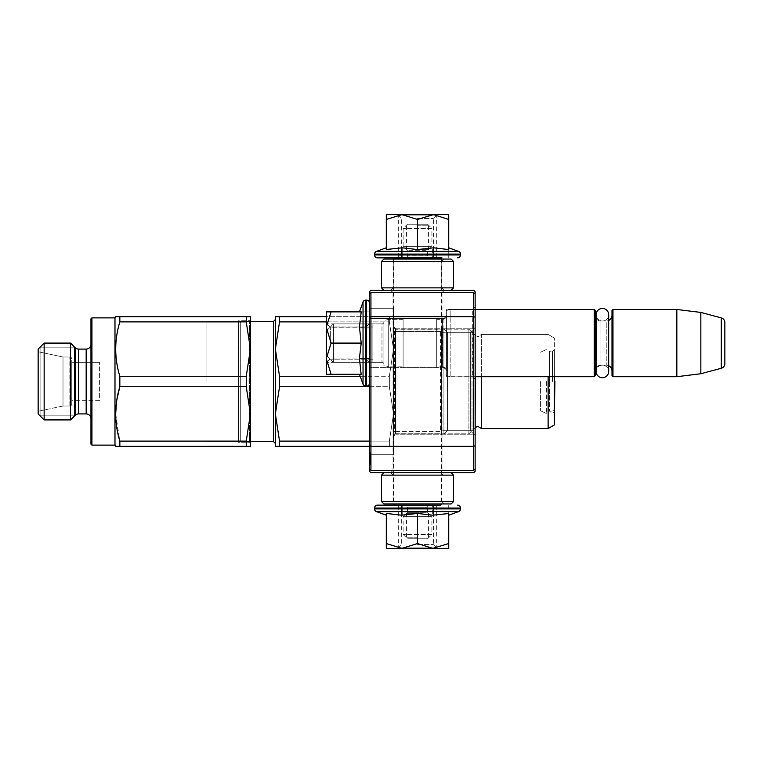 <?xml version="1.0" encoding="UTF-8"?>
<svg xmlns="http://www.w3.org/2000/svg" width="763" height="763" viewBox="0 0 763 763"><rect width="100%" height="100%" fill="white"/><g stroke="black" fill="none" stroke-linecap="round" stroke-linejoin="round"><path stroke-width="0.57" stroke-dasharray="3.81 2.86" d="M395.902 328.796L393.508 326.392L393.508 436.608L393.508 326.392L393.508 436.608L393.508 326.392L395.902 328.796L395.902 434.204L393.508 436.608L395.902 434.204L395.902 328.796L395.902 434.204L395.902 328.796L443.923 328.796L443.923 434.204L395.902 434.204L443.923 434.204L443.923 328.796L395.902 328.796M443.923 328.796L443.923 434.204L443.923 328.796L443.923 434.204L443.923 328.796L473.823 328.796L473.823 434.204L473.823 328.796L443.923 328.796L447.404 332.277L443.923 328.796M390.627 290.264L393.021 292.658L442.006 292.658L442.006 470.342L444.409 472.736L390.627 472.736L393.021 470.342L442.006 470.342L393.021 470.342L393.021 292.658L442.006 292.658L444.409 290.264L390.627 290.264L444.409 290.264M443.923 318.591L446.326 316.187L446.326 369.979L446.326 316.187L446.326 369.979L446.326 316.187L443.923 318.591L369.492 318.591L369.492 367.575L369.492 318.591L369.492 367.575L369.492 318.591L443.923 318.591L443.923 367.575L446.326 369.979L443.923 367.575L443.923 318.591M447.404 430.723L443.923 434.204L443.923 381.5L443.923 434.204L473.823 434.204L473.823 381.5L473.823 434.204L443.923 434.204L447.404 430.723L447.404 332.277L447.404 430.723L447.404 332.277L447.404 430.723L470.342 430.723L447.404 430.723M443.923 367.575L369.492 367.575L443.923 367.575M393.508 454.729L369.492 454.729L369.492 308.271L369.492 454.729L369.492 308.271L369.492 454.729L393.508 454.729L393.508 308.271L369.492 308.271L393.508 308.271L393.508 454.729M370.456 456.312L370.456 465.001L370.456 455.11L370.456 462.74L370.456 456.884L370.456 458.658L370.456 457.171L369.492 457.171L369.492 465.001L369.492 456.884L369.492 458.658L370.456 458.658L369.492 458.658L370.456 458.658L369.492 458.658L370.456 458.658L369.492 458.658L370.456 458.658L369.492 458.658L369.492 456.884L369.492 465.001L369.492 458.658L370.456 458.658L369.492 458.658L369.492 457.171L370.456 457.171M470.342 332.277L447.404 332.277L470.342 332.277L470.342 430.723L475.139 435.52L475.139 327.48L475.139 435.52L475.139 327.48L475.139 435.52L470.342 430.723L470.342 332.277L470.342 430.723L470.342 332.277L475.139 327.48L470.342 332.277M472.736 376.846L446.326 376.846L446.326 309.32L446.326 376.846L446.326 309.32L446.326 376.846L472.736 376.846L475.139 379.24L475.139 306.926L475.139 379.24L475.139 306.926L475.139 379.24L472.736 376.846L472.736 309.32L446.326 309.32L472.736 309.32L472.736 376.846M472.736 309.32L475.139 306.926L472.736 309.32M475.139 468.902L475.139 291.704L473.699 290.264L370.932 290.264L369.492 291.704L369.492 294.098L370.932 292.658L369.492 294.098L369.492 471.296L370.932 472.736L473.699 472.736L475.139 471.296L475.139 468.902L473.699 470.342L475.139 468.902L473.699 470.342L473.699 316.674L475.139 317.265M475.139 445.735L473.699 446.326L370.932 446.326L370.932 470.342L369.492 468.902L370.932 470.342L473.699 470.342M475.139 294.098L473.699 292.658L475.139 294.098L473.699 292.658L473.699 316.674L370.932 316.674L370.932 446.326L369.492 445.735M369.492 317.265L370.932 316.674L370.932 292.658L473.699 292.658M370.932 292.658L369.492 294.098M369.492 456.312L369.492 464.133L369.492 459.526L370.456 459.526L369.492 459.526L370.456 459.526L369.492 459.526L370.456 459.526L369.492 459.526L370.456 459.526L369.492 459.526L370.456 459.526L369.492 459.526L369.492 460.394L370.456 460.394M369.492 456.083L369.492 457.151L369.492 455.473L370.456 455.473L370.456 457.151L370.456 455.473L369.492 455.473L369.492 456.093L370.456 456.083M369.492 457.171L370.456 456.884L369.492 456.884L370.456 456.884L369.492 456.884L370.456 456.884L369.492 456.884L370.456 456.884L369.492 456.884L370.456 456.884L369.492 456.884L369.492 462.74L370.456 462.74L369.492 462.454L370.456 462.454L369.492 462.454L369.492 460.394M369.492 452.154L369.492 461.3L369.492 452.154L370.456 452.154L370.456 461.3L370.456 452.154M369.492 461.3L369.492 455.11L369.492 461.3L370.456 461.3L370.456 464.162L370.456 455.11L370.456 461.3L369.492 461.3L370.456 461.3M369.492 458.906L369.492 464.667L369.492 456.207L369.492 464.667L369.492 458.906L370.456 458.906L370.456 456.207L370.456 464.667L370.456 456.207L370.456 464.667L370.456 458.906L369.492 458.906M369.492 457.466L369.492 464.667L369.492 456.207L369.492 458.191L370.456 456.932L370.456 462.321L370.456 456.388L370.456 459.812L370.456 457.295L369.492 457.466L370.456 457.466M369.492 464.667L369.492 456.207L369.492 464.667L370.456 464.667L370.456 456.207L370.456 464.667L369.492 464.667L370.456 464.667M369.492 461.968L369.492 456.207L369.492 463.761L370.456 463.761L370.456 456.207L370.456 463.761L370.456 460.89L370.456 463.761L370.456 463.227L369.492 463.761L370.456 463.58L370.456 462.149L370.456 463.58L369.492 463.58L369.492 460.89L370.456 460.89L369.492 460.89L370.456 460.89L369.492 460.89L370.456 461.071L370.456 462.149L370.456 459.812L370.456 463.227L370.456 461.071L369.492 461.071L370.456 461.424L369.492 461.968L370.456 461.968M390.627 472.736L444.409 472.736M370.932 470.342L369.492 468.902M369.492 457.113L369.492 458.725L369.492 457.113L370.456 457.113M369.492 456.274L370.456 456.274M369.492 456.417L370.456 456.417L369.492 456.417M369.492 455.11L370.456 455.11L369.492 455.11M369.492 459.479L370.456 459.45M369.492 464.133L370.456 464.133M369.492 465.001L370.456 465.001L369.492 465.001M369.492 462.74L370.456 462.74L369.492 462.74M369.492 455.206L370.456 455.206M369.492 458.038L370.456 458.038L369.492 458.038M369.492 458.372L370.456 458.372M369.492 461.157L370.456 461.157M369.492 455.759L370.456 455.759L369.492 455.759M369.492 458.191L370.456 458.191L369.492 458.191M369.492 460.165L369.492 463.227L369.492 458.725L369.492 461.071L369.492 460.165L370.456 460.165M369.492 460.709L370.456 460.709M369.492 456.207L370.456 456.207M369.492 456.388L370.456 456.388L369.492 456.388M369.492 456.932L370.456 456.932L369.492 456.932M369.492 457.647L370.456 457.295L370.456 458.725L370.456 457.647L369.492 457.647L370.456 457.647M369.492 460.347L370.456 460.347M369.492 460.528L370.456 460.528L369.492 460.528M369.492 461.243L370.456 461.243M369.492 461.787L370.456 461.787M369.492 463.227L369.492 462.149L370.456 462.683L369.492 462.683L370.456 462.683L369.492 462.683L370.456 463.227L369.492 463.761L370.456 463.227M369.492 463.942L370.456 463.942M369.492 464.486L370.456 464.486M369.492 458.725L370.456 458.725L370.456 459.812L370.456 458.725L369.492 458.725L370.456 458.725M369.492 459.631L370.456 459.631L369.492 459.631M369.492 462.149L370.456 462.149L369.492 462.149M369.492 463.408L370.456 463.408M369.492 462.321L370.456 462.321L369.492 462.321M369.492 459.812L370.456 459.812L369.492 459.812M369.492 458.553L370.456 458.553M369.492 457.295L370.456 457.295M369.492 459.269L370.456 459.269L369.492 459.269M369.492 459.984L370.456 459.984M369.492 458.01L370.456 458.01L369.492 458.01M369.492 456.884L370.456 456.884L369.492 456.884M369.492 457.829L370.456 457.829M369.492 463.046L370.456 463.046M369.492 462.502L370.456 462.502M369.492 461.071L370.456 461.071L369.492 461.071M369.492 461.605L370.456 461.605L369.492 461.605M369.492 462.683L370.456 462.683M326.278 355.091L326.278 331.075L326.278 355.091L326.278 331.075L333.479 323.874L381.977 323.874L381.977 362.291L381.977 323.874A1.917 1.917 -138.9 0 0 383.903 321.957L383.903 364.209L383.903 321.957A1.917 1.917 -138.9 0 1 381.977 323.874L333.479 323.874L326.278 331.075L326.278 355.091L333.479 362.291L333.479 323.874L333.479 362.291L381.977 362.291A1.917 1.917 -41.1 0 1 383.903 364.209L383.903 321.957L383.903 364.209A1.917 1.917 -41.1 0 0 381.977 362.291L333.479 362.291L326.278 355.091M383.903 365.563L383.903 320.603L388.701 319.315L403.112 319.315L403.112 366.85L403.112 319.315L403.112 366.85L403.112 319.315L388.701 319.315L388.701 366.85L388.701 319.315L388.701 366.85L403.112 366.85L388.701 366.85L388.701 319.315L383.903 320.603L383.903 365.563L388.701 366.85L383.903 365.563L383.903 320.603L383.903 365.563M403.112 367.814L403.112 318.352L436.722 318.352L436.722 367.814L436.722 318.352L436.722 367.814L436.722 318.352L403.112 318.352L403.112 367.814L436.722 367.814L403.112 367.814L403.112 318.352L403.112 367.814M436.722 366.85L436.722 319.315L442.607 319.315L442.607 366.85L436.722 366.85L436.722 319.315L442.607 319.315L442.607 366.85L436.722 366.85L436.722 319.315L436.722 366.85M446.441 370.894A3.844 3.844 -37.4 0 0 442.607 366.85L442.607 319.315A3.844 3.844 -142.6 0 0 446.45 315.472A3.844 3.844 -142.6 0 1 442.607 319.315L442.607 366.85A3.844 3.844 -37.4 0 1 446.45 370.694L446.45 315.472A3.844 3.844 -142.6 0 0 446.441 315.272L446.326 373.097L446.441 315.272A3.844 3.844 -142.6 0 1 446.45 315.472L446.45 370.694A3.844 3.844 -37.4 0 1 446.441 370.894L446.441 315.272L446.441 370.894M475.139 376.703L450.17 376.703L450.17 309.473L450.17 376.703L450.17 309.473L446.326 310.493L446.326 375.673L450.17 376.703L446.326 375.673L446.326 310.493L446.326 375.673L446.326 310.493L450.17 309.473L475.139 309.473M594.234 376.703L594.234 309.473L594.234 376.703L594.234 309.473L450.17 309.473L450.17 376.703L594.234 376.703L595.197 375.739L595.197 310.427L594.234 309.473M595.197 315.233L595.197 370.932L595.197 315.233M612.002 315.233L612.002 370.932L612.002 315.233A5.761 5.761 -137.8 0 1 606.242 320.994L600.958 320.994L600.958 365.172L600.958 320.994A5.761 5.761 147.9 0 1 596.103 318.343A5.761 5.761 147.9 0 0 600.958 320.994L606.242 320.994L606.242 365.172L606.242 320.994A5.761 5.761 -137.8 0 0 608.683 320.45M595.197 370.932A5.761 5.761 32.2 0 1 600.958 365.172L606.242 365.172A5.761 5.761 -42.2 0 1 608.683 365.715A5.761 5.761 -42.2 0 0 606.242 365.172L600.958 365.172A5.761 5.761 32.2 0 0 596.103 367.823M612.966 309.473L612.966 376.703L612.966 309.473L612.966 376.703L612.002 375.739L612.002 310.427L612.002 375.739L612.002 310.427L612.966 309.473L676.829 309.473L700.844 312.42L721.293 317.894L721.293 368.271L721.293 317.894L721.293 368.271L700.844 373.746L700.844 312.42M612.966 376.703L676.829 376.703L676.829 309.473M372.859 343.083C372.859 322.329 372.859 322.329 372.859 343.083C372.859 322.329 372.859 322.329 372.859 343.083C372.859 363.837 372.859 363.837 372.859 343.083C372.859 363.837 372.859 363.837 372.859 343.083C372.859 318.305 372.859 318.305 372.859 343.083C372.859 367.861 372.859 367.861 372.859 343.083C372.859 322.329 372.859 322.329 372.859 343.083C372.859 322.329 372.859 322.329 372.859 343.083C372.859 363.837 372.859 363.837 372.859 343.083C372.859 363.837 372.859 363.837 372.859 343.083C372.859 318.305 372.859 318.305 372.859 343.083C372.859 367.861 372.859 367.861 372.859 343.083M330.36 343.083L330.36 326.993L330.36 343.083M333.479 362.291L333.479 323.874L333.479 362.291M595.197 375.739L595.197 310.427L595.197 375.739M676.829 376.703L700.844 373.746M326.278 343.083L326.278 358.686L331.104 343.083L326.278 327.804L326.278 343.083L326.278 323.398L326.278 362.768L326.278 343.083L326.278 358.686L331.104 343.083L326.278 327.804L326.278 311.876L326.278 343.083M331.104 374.299L326.278 358.686L331.104 374.299L326.278 358.686L326.278 374.299L361.204 374.299L326.278 374.299L326.278 358.686L326.278 374.299L361.204 374.299L359.449 374.299L361.204 374.299L359.449 374.299L361.204 374.299L359.449 359.011L369.492 359.011L369.492 358.362L369.492 359.011L359.449 359.011L361.204 374.299L359.449 359.011L369.492 359.011L369.492 358.362L369.492 359.011L359.449 359.011L361.204 343.083L359.449 327.937L369.492 327.937L369.492 327.012L369.492 327.937L359.449 327.937L361.204 343.083L359.449 327.937L369.492 327.937L369.492 327.012L369.492 327.937L359.449 327.937L361.204 311.876L359.449 311.867L369.492 311.867L359.449 311.876L361.204 311.876L359.449 327.012L361.204 311.876L359.449 311.867L369.492 311.867L326.278 311.876L326.278 327.146L331.104 311.876L326.278 311.876M369.492 383.179L369.492 302.987L369.492 383.179A2.88 2.88 -49.8 0 1 366.612 386.059L366.612 300.107A2.88 2.88 -130.2 0 1 369.492 302.987M369.492 343.083L369.492 323.398L369.492 343.083M365.649 343.083L365.649 327.232L365.649 343.083M330.121 343.083L330.121 327.232L330.121 343.083M366.612 386.059L365.754 386.059L365.754 300.107L365.754 386.059A2.88 2.88 39.2 0 1 363.045 384.171L363.045 302.005M361.204 343.083L359.449 358.362L369.492 358.362L359.449 358.362L359.449 359.011L361.204 343.083L331.104 343.083L326.278 358.686L326.278 327.804L331.104 343.083L361.204 343.083L331.104 343.083M369.492 327.012L359.449 327.012L369.492 327.012L359.449 327.012L359.449 327.937L359.449 327.012L369.492 327.012M326.755 343.083C326.755 318.305 326.755 318.305 326.755 343.083C326.755 318.305 326.755 318.305 326.755 343.083C326.755 367.861 326.755 367.861 326.755 343.083C326.755 367.861 326.755 367.861 326.755 343.083C326.755 318.305 326.755 318.305 326.755 343.083C326.755 318.305 326.755 318.305 326.755 343.083C326.755 367.861 326.755 367.861 326.755 343.083C326.755 367.861 326.755 367.861 326.755 343.083M369.015 343.083C369.015 318.305 369.015 318.305 369.015 343.083C369.015 318.305 369.015 318.305 369.015 343.083C369.015 367.861 369.015 367.861 369.015 343.083C369.015 367.861 369.015 367.861 369.015 343.083C369.015 318.305 369.015 318.305 369.015 343.083C369.015 318.305 369.015 318.305 369.015 343.083C369.015 367.861 369.015 367.861 369.015 343.083C369.015 367.861 369.015 367.861 369.015 343.083M365.754 386.059L365.754 300.107L366.612 300.107M359.449 374.299L363.045 384.171M326.278 327.146L331.104 311.876L326.278 327.804M369.492 358.362L359.449 358.362L369.492 358.362M361.204 311.876L331.104 311.876L361.204 311.876M407.432 224.227L427.604 224.227L407.432 224.227L403.112 228.547L403.112 246.315L407.432 250.645L407.432 255.929L427.604 255.929L407.432 255.929A1.917 1.917 44.3 0 1 405.506 257.846L429.521 257.846L405.506 257.846M427.604 224.227L431.925 228.547L403.112 228.547L431.925 228.547L431.925 246.315L403.102 246.315L431.925 246.315L427.604 250.645L407.432 250.645L427.604 250.645L427.604 255.929A1.917 1.917 -44.3 0 0 429.521 257.846M440.489 257.846L394.538 257.846L440.489 257.846M441.453 258.81L393.574 258.81M441.453 259.048L441.453 329.874L393.574 329.874L394.461 331.419L394.461 431.581L393.574 433.126L393.574 503.952M393.574 259.048L393.574 329.874L441.453 329.874L440.566 331.419L394.461 331.419L440.566 331.419L440.566 431.581L394.461 431.581L440.566 431.581L441.453 433.126L393.574 433.126L441.453 433.126L441.453 503.952M441.453 504.19L393.574 504.19M440.489 505.154L394.538 505.154M429.521 505.154L405.506 505.154L429.521 505.154A1.917 1.917 -121 0 0 427.604 507.071L427.604 512.355L407.432 512.355L403.112 516.675L403.112 534.443L407.432 538.773L427.604 538.773L407.432 538.773M427.604 538.773L431.925 534.443L403.112 534.443L431.925 534.443L431.925 516.675L403.112 516.675L431.925 516.675L427.604 512.355L407.432 512.355L407.432 507.071L427.604 507.071L407.432 507.071A1.917 1.917 121 0 0 405.506 505.154M417.514 537.81L406.469 537.81L417.514 537.81M417.514 513.318L406.469 513.318L417.514 513.318M417.514 225.19L428.558 225.19L417.514 225.19M417.514 249.682L428.558 249.682L417.514 249.682M448.73 505.154L448.73 515.197M417.514 505.154L437.209 505.154L417.514 505.154M417.514 508.997L433.365 508.997L417.514 508.997M417.514 544.534L433.365 544.534L417.514 544.534M458.601 511.611L376.436 511.611M417.514 548.378L437.209 548.378L417.514 548.378M386.297 513.442L386.297 515.197L386.297 513.442L401.586 515.197L417.514 513.442L433.584 515.197L448.73 513.442L448.73 543.542L433.451 548.378L417.514 543.542L401.91 548.378L386.297 548.378L386.297 513.442M386.297 543.542L401.91 548.378L432.793 548.378M448.73 543.542L448.73 548.378L433.451 548.378M401.586 505.154L402.244 505.154L402.244 515.197L402.244 505.154L401.586 505.154L401.586 515.197L401.586 505.154M432.659 505.154L433.584 505.154L433.584 515.197L433.584 505.154L432.659 505.154L432.659 515.197L432.659 505.154M417.514 513.442L417.514 543.542M417.514 547.891C442.292 547.891 442.292 547.891 417.514 547.891C442.292 547.891 442.292 547.891 417.514 547.891C392.735 547.891 392.735 547.891 417.514 547.891C392.735 547.891 392.735 547.891 417.514 547.891M417.514 505.631C442.292 505.631 442.292 505.631 417.514 505.631C442.292 505.631 442.292 505.631 417.514 505.631C392.735 505.631 392.735 505.631 417.514 505.631C392.735 505.631 392.735 505.631 417.514 505.631M417.514 214.622L401.91 214.622L417.514 219.458L432.793 214.622L417.514 214.622L437.209 214.622L417.514 214.622M448.73 257.846L448.73 247.803L448.73 257.846L448.73 247.803L448.73 249.558L433.584 247.803L417.514 249.558L401.586 247.803L386.297 249.558L386.297 219.458L401.91 214.622L386.297 214.622L386.297 219.458M393.088 257.846L441.949 257.846M417.514 257.846L437.209 257.846L417.514 257.846M417.514 254.003L433.365 254.003L417.514 254.003M417.514 218.466L433.365 218.466L417.514 218.466M376.436 251.389L458.601 251.389M448.73 247.803L448.73 214.622L432.793 214.622M401.586 257.846L402.244 257.846L402.244 247.803L402.244 257.846L401.586 257.846L401.586 247.803L401.586 257.846M417.514 249.558L417.514 219.458M432.659 257.846L433.584 257.846L433.584 247.803L433.584 257.846L432.659 257.846L432.659 247.803L432.659 257.846M433.451 214.622L448.73 219.458M417.514 215.109C442.292 215.109 442.292 215.109 417.514 215.109C442.292 215.109 442.292 215.109 417.514 215.109C392.735 215.109 392.735 215.109 417.514 215.109C392.735 215.109 392.735 215.109 417.514 215.109M417.514 257.369C442.292 257.369 442.292 257.369 417.514 257.369C442.292 257.369 442.292 257.369 417.514 257.369C392.735 257.369 392.735 257.369 417.514 257.369C392.735 257.369 392.735 257.369 417.514 257.369M451.133 290.264L390.866 290.264L451.133 290.264M444.171 259.048L390.866 259.048L444.171 259.048L441.767 261.451L393.269 261.451L441.767 261.451L441.767 287.861L417.514 287.861L441.767 287.861L444.171 290.264M383.903 259.048L451.133 259.048M381.5 261.451L453.527 261.451M381.5 287.861L453.527 287.861M417.514 290.264L383.903 290.264L417.514 290.264M451.133 472.736L390.866 472.736L451.133 472.736M453.527 475.139L393.269 475.139L441.767 475.139L444.171 472.736M444.171 503.952L390.866 503.952L444.171 503.952L441.767 501.549L393.269 501.549L441.767 501.549L441.767 475.139L381.5 475.139M451.133 503.952L383.903 503.952M453.527 501.549L381.5 501.549M417.514 472.736L383.903 472.736L417.514 472.736M608.683 314.728A6.295 6.295 0 0 1 602.398 321.013A6.295 6.295 0 0 1 596.103 314.728L596.103 371.438A6.295 6.295 0 0 0 602.398 377.733A6.295 6.295 0 0 0 608.683 371.438A6.295 6.295 0 0 0 602.398 365.153A6.295 6.295 0 0 0 596.103 371.438L596.103 314.728A6.295 6.295 0 0 0 602.398 321.013A6.295 6.295 0 0 0 608.683 314.728L608.683 371.438A6.295 6.295 0 0 0 602.398 365.153A6.295 6.295 0 0 0 596.103 371.438L596.103 314.728M554.377 376.703L554.377 424.953L554.377 338.047L554.377 424.953L548.13 428.558L548.13 381.5L548.13 428.558L481.386 428.558L481.386 334.442C481.558 335.1 480.404 335.825 477.934 336.597L475.311 335.567L475.311 427.433L475.311 335.567L475.311 427.433L468.902 433.842L468.902 329.158L468.902 433.842L395.425 433.842L395.425 329.158L395.425 433.842L395.425 329.158L395.425 433.842L393.508 435.768L395.425 433.842L468.902 433.842L475.139 427.604M275.376 381.5L275.376 349.082L279.535 376.273L279.535 386.727L389.349 386.727L389.349 376.273L389.349 386.727L393.508 413.918L393.508 349.082L393.508 413.918L389.349 386.727L389.349 376.273L393.508 349.082L389.349 376.273L389.349 386.727L393.508 413.918L393.508 446.326L393.508 413.918L389.349 441.109L393.508 413.918L393.508 381.5L393.508 435.53L393.508 316.674L389.349 316.674L393.508 316.674L393.508 349.082L389.349 321.891L389.349 316.674L389.349 321.891L393.508 349.082L393.508 413.918L389.349 386.727L279.535 386.727L279.535 376.273L389.349 376.273L393.508 349.082L389.349 376.273L279.535 376.273L275.376 349.082L275.376 316.674L393.508 316.674L389.349 316.674L389.349 321.891L389.349 316.674L275.376 316.674L275.376 349.082L279.535 321.891L389.349 321.891L393.508 349.082L393.508 316.674L393.508 349.082L389.349 321.891L279.535 321.891L279.535 316.674L279.535 321.891L275.376 349.082L275.376 413.918L279.535 386.727L275.376 413.918L275.376 446.326L275.376 381.5M279.535 441.109L275.376 413.918L279.535 386.727L279.535 376.273L275.376 349.082L275.376 446.326L279.535 446.326L279.535 441.109L389.349 441.109L389.349 446.326L389.349 441.109L393.508 413.918L393.508 446.326L389.349 446.326L393.508 446.326L393.508 413.918L389.349 441.109L389.349 446.326L389.349 441.109L279.535 441.109L275.376 413.918L279.535 441.109L279.535 446.326L393.508 446.326L279.535 446.326L279.535 441.109L369.492 441.109M549.57 381.5L549.57 351.009L549.57 381.5M552.45 381.5L552.45 351.009L552.45 381.5M548.13 376.703L548.13 428.558M206.945 381.5L206.945 321.471L206.945 381.5M240.316 437.924L240.316 325.076L240.316 437.924M240.316 441.529L240.316 321.471L240.316 441.529M441.529 332.277L472.02 332.277L472.02 430.723L441.529 430.723L441.529 332.277L441.529 430.723L441.529 332.277L472.02 332.277L472.02 430.723L472.02 381.5L472.02 430.723L441.529 430.723L441.529 332.277M441.529 329.158L441.529 433.842L441.529 329.158M90.969 381.5L90.969 318.829L90.969 381.5M91.932 381.5L91.932 317.875L91.932 381.5M250.407 443.208L249.444 442.244L249.444 320.756L238.399 320.756L238.399 442.244L238.399 320.756L249.444 320.756L249.444 442.244L238.399 442.244L238.399 320.756L238.399 442.244L249.444 442.244L249.444 320.756L249.444 442.244L250.407 443.208L250.407 319.792L250.407 443.208L250.407 319.792L249.444 320.756L250.407 319.792L250.407 443.208M90.969 344.285L90.969 418.715A4.797 4.797 -39.3 0 0 86.171 413.918L86.171 349.082L86.171 413.918L78.56 413.918A4.797 4.797 0 0 0 75.165 415.32L75.165 347.68L75.165 415.32L70.568 419.917L44.149 419.917L44.149 343.083L44.149 419.917L38.15 413.918L38.15 349.082M99.4 400.709L71.76 400.709L71.76 362.291L99.4 362.291L71.76 362.291L71.76 400.709L71.76 362.291L71.76 400.709L99.4 400.709L99.4 362.291L99.4 400.709M71.76 404.066L71.76 358.934L71.76 404.066A1.917 1.917 -45.9 0 1 69.843 405.992L63.005 405.992L63.005 357.008L38.15 351.724L38.15 411.276L38.15 351.724L38.15 411.276L38.15 351.724L63.005 357.008L69.843 357.008A1.917 1.917 -134.1 0 1 71.76 358.934A1.917 1.917 -134.1 0 0 69.843 357.008L63.005 357.008L63.005 405.992L38.15 411.276L63.005 405.992L63.005 357.008L63.005 405.992L69.843 405.992A1.917 1.917 -45.9 0 0 71.76 404.066M70.568 419.917L70.568 343.083M90.969 362.291L90.969 400.709L90.969 362.291M115.68 446.326L246.249 446.326L246.249 441.109L250.407 413.918L246.249 386.727L250.407 413.918L246.249 441.109L246.249 446.326L250.407 446.326L115.68 446.326L114.984 445.125L91.932 445.125L91.932 317.875M114.984 445.125L114.984 317.875M246.249 446.326L119.839 446.326L119.839 441.109C114.345 422.979 114.345 404.848 119.839 386.727L246.249 386.727L246.249 376.273L250.407 349.082L250.407 413.918L250.407 349.082L246.249 376.273L246.249 386.727L250.407 413.918L250.407 446.326L250.407 413.918L246.249 441.109L246.249 446.326L250.407 446.326L250.407 349.082L246.249 321.891L246.249 316.674L250.407 316.674L115.68 316.674L119.839 316.674L119.839 321.891C114.345 340.021 114.345 358.152 119.839 376.273C114.345 358.152 114.345 340.021 119.839 321.891L119.839 316.674L246.249 316.674L119.839 316.674L119.839 321.891C114.345 340.021 114.345 358.152 119.839 376.273L246.249 376.273L250.407 349.082L246.249 321.891L119.839 321.891L246.249 321.891L250.407 349.082L250.407 316.674L246.249 316.674L246.249 321.891L119.839 321.891M246.249 376.273L246.249 386.727L119.839 386.727L119.839 376.273L246.249 376.273L119.839 376.273L119.839 386.727C114.345 404.848 114.345 422.979 119.839 441.109L246.249 441.109L119.839 441.109L119.839 446.326L119.839 441.109L246.249 441.109M40.096 415.854L74.621 415.854L74.621 347.146L40.096 347.146L40.096 415.854L40.096 347.146L40.096 415.854L74.621 415.854L74.621 347.146L40.096 347.146L40.096 415.854M554.415 376.703L554.415 353.002A9.604 9.604 0 0 0 549.627 351.724L549.627 411.276L549.627 351.724A9.604 9.604 0 0 1 554.415 353.002L554.415 409.998A9.604 9.604 0 0 1 549.627 411.276A9.604 9.604 0 0 0 554.377 410.017M540.576 381.5L540.576 410.79L540.576 381.5M546.451 381.5L546.451 413.536L546.451 381.5M481.386 376.703L481.386 334.442L477.934 336.597L475.311 335.567L468.902 329.158L468.902 381.5L468.902 329.158L395.425 329.158L393.508 327.232L395.425 329.158L468.902 329.158L475.311 335.567L475.311 376.703M369.492 386.727L279.535 386.727M360.174 376.273L279.535 376.273M275.376 446.326L369.492 446.326M279.535 316.674L275.376 316.674L275.376 349.082L279.535 321.891L279.535 316.674L389.349 316.674L326.278 316.674M279.535 321.891L326.278 321.891M393.508 381.5L393.508 435.53L393.508 381.5M275.376 364.046L275.376 360.317M44.149 419.917L44.149 343.083M90.969 318.829L90.969 444.171M246.249 386.727L119.839 386.727L119.839 376.273M116.815 399.936L116.605 401.309M115.68 413.832L119.839 441.109M246.249 321.891L246.249 316.674M119.839 446.326L116.768 446.326M74.621 347.146L74.621 415.854M369.492 456.465L370.456 456.465M369.492 455.597L370.456 455.597M369.492 456.541L370.456 456.541M369.492 455.969L370.456 455.969L369.492 455.969M369.492 460.585L370.456 460.585M369.492 460.68L370.456 460.68M369.492 455.807L370.456 455.807M460.499 508.034L374.538 508.034M460.499 508.902L374.538 508.902M374.538 254.966L460.499 254.966M374.538 254.098L460.499 254.098M250.407 441.529L206.945 441.529L273.45 441.529L273.45 321.471M69.843 405.992L69.843 357.008L69.843 405.992M78.56 413.918L78.56 349.082M75.165 415.32L75.165 347.68M86.171 413.918L86.171 349.082M369.492 457.504L370.456 457.504M372.859 359.173L330.36 359.173L372.859 359.173M372.859 326.993L330.36 326.993L372.859 326.993M365.649 327.232L369.492 323.398L365.649 327.232L330.121 327.232L326.278 323.398L330.121 327.232L365.649 327.232M365.649 358.934L369.492 362.768L365.649 358.934L330.121 358.934L326.278 362.768L330.121 358.934L365.649 358.934M369.015 323.874L326.755 323.874L369.015 323.874M369.015 362.291L326.755 362.291L369.015 362.291M406.469 513.318L406.469 537.81M428.558 513.318L428.558 537.81M428.558 249.682L428.558 225.19M406.469 249.682L406.469 225.19M437.209 548.378L433.365 544.534L433.365 508.997L437.209 505.154M397.828 548.378L401.672 544.534L401.672 508.997L397.828 505.154M436.722 505.631L436.722 547.891M398.305 505.631L398.305 547.891M437.209 214.622L433.365 218.466L433.365 254.003L437.209 257.846M397.828 214.622L401.672 218.466L401.672 254.003L397.828 257.846M436.722 257.369L436.722 215.109M398.305 257.369L398.305 215.109M390.866 290.264L393.269 287.861L393.269 261.451L390.866 259.048M390.866 472.736L393.269 475.139L393.269 501.549L390.866 503.952M481.386 428.558L477.934 426.403L475.311 427.433M552.45 351.009L549.57 351.009L554.377 350.494L552.45 351.009M552.45 411.991L549.57 411.991L554.377 412.506L552.45 411.991M554.377 338.047L548.13 334.442L481.386 334.442L548.13 334.442L554.377 338.047M250.407 321.471L206.945 321.471L250.407 321.471M540.576 410.79L546.451 413.536L540.576 410.79M540.576 352.21L546.451 349.464L540.576 352.21"/><path stroke-width="1.14" d="M475.139 378.572L475.139 379.24M475.139 291.704L475.139 471.296L473.699 472.736L370.932 472.736L369.492 471.296L369.492 291.704L370.932 290.264L473.699 290.264L475.139 291.704M475.139 307.594L475.139 306.926L475.139 307.594M475.139 317.265L473.699 316.674L473.699 292.658L475.139 294.098M475.139 468.902L473.699 470.342L370.932 470.342L370.932 316.674L473.699 316.674L473.699 446.326L475.139 445.735M369.492 445.735L370.932 446.326L473.699 446.326L473.699 470.342M473.699 292.658L370.932 292.658L369.492 294.098M369.492 317.265L370.932 316.674L370.932 292.658M370.932 470.342L369.492 468.902M475.139 376.703L594.234 376.703L594.234 309.473L475.139 309.473M594.234 376.703L595.197 375.739L595.197 310.427L594.234 309.473M596.103 318.343A5.761 5.761 147.9 0 1 595.197 315.233A5.761 5.761 147.9 0 0 596.103 318.343M596.103 367.823A5.761 5.761 32.2 0 0 595.197 370.932M612.002 315.233A5.761 5.761 -137.8 0 1 608.683 320.45M612.002 370.932A5.761 5.761 -42.2 0 0 608.683 365.715A5.761 5.761 -42.2 0 1 612.002 370.932M612.966 309.473L612.966 376.703L612.002 375.739L612.002 310.427L612.966 309.473L676.829 309.473L700.844 312.42L721.293 317.894L721.293 368.271L700.844 373.746L700.844 312.42M612.966 376.703L676.829 376.703L676.829 309.473M676.829 376.703L700.844 373.746M724.85 322.539A4.797 4.797 -124.1 0 0 721.293 317.894A4.797 4.797 -124.1 0 1 724.85 322.539L724.85 363.627A4.797 4.797 -55.9 0 1 721.293 368.271A4.797 4.797 -55.9 0 0 724.85 363.627L724.85 322.539M369.492 302.987A2.88 2.88 -130.2 0 0 366.612 300.107L365.754 300.107A2.88 2.88 140.8 0 0 363.045 302.005L359.449 311.867L363.045 302.005L363.045 384.171A2.88 2.88 39.2 0 0 365.754 386.059L366.612 386.059A2.88 2.88 -49.8 0 0 369.492 383.179M359.449 374.299L363.045 384.171M361.052 373.574L359.449 358.362L361.204 343.083L359.449 327.012L361.204 311.876L331.104 311.876L326.278 327.146L331.104 343.083L326.278 358.686L326.278 374.299L361.204 374.299M331.104 374.299L326.278 358.686L326.278 327.804M326.278 311.876L331.104 311.876L326.278 311.876L326.278 327.146M361.204 343.083L331.104 343.083M365.754 386.059L365.754 300.107A2.88 2.88 140.8 0 0 363.045 302.005M440.489 257.846L441.453 258.81L393.574 258.81L394.538 257.846M393.574 503.952L441.453 503.952M441.453 504.19L440.489 505.154L377.418 505.154L394.538 505.154L393.574 504.19M417.514 548.378L401.91 548.378L417.514 543.542L432.793 548.378L417.514 548.378M377.418 505.154A2.88 2.88 139.8 0 0 374.538 508.034L460.499 508.034A2.88 2.88 -139.8 0 0 457.609 505.154M386.297 515.197L376.436 511.611A2.88 2.88 50.8 0 1 374.538 508.902L374.538 508.034M374.538 508.902L460.499 508.902L460.499 508.034M376.436 511.611L458.601 511.611A2.88 2.88 -50.8 0 0 460.499 508.902M447.9 513.613L432.659 515.197L417.514 513.442L401.586 515.197L386.297 513.442L386.297 543.542L401.91 548.378L386.297 548.378L386.297 543.542M448.73 515.197L458.601 511.611M433.451 548.378L448.73 548.378L448.73 543.542L432.793 548.378M417.514 513.442L417.514 543.542M448.73 513.442L448.73 543.542M448.73 247.803L458.601 251.389L376.436 251.389A2.88 2.88 129.2 0 0 374.538 254.098L374.538 254.966A2.88 2.88 40.2 0 0 377.418 257.846L393.088 257.846M441.949 257.846L377.418 257.846M457.609 257.846A2.88 2.88 -40.2 0 0 460.499 254.966L374.538 254.966M458.601 251.389A2.88 2.88 -129.2 0 1 460.499 254.098L460.499 254.966M386.297 247.803L376.436 251.389M387.032 249.406L402.244 247.803L417.514 249.558L433.584 247.803L448.73 249.558L448.73 219.458L433.451 214.622L417.514 219.458L401.91 214.622L386.297 214.622L386.297 249.558M386.297 219.458L401.91 214.622L432.793 214.622M448.73 219.458L448.73 214.622L433.451 214.622M417.514 249.558L417.514 219.458M451.133 290.264L453.527 287.861L381.5 287.861L381.5 261.451L453.527 261.451L451.133 259.048L383.903 259.048L381.5 261.451M451.133 472.736L453.527 475.139L453.527 501.549L451.133 503.952L383.903 503.952L381.5 501.549L453.527 501.549M383.903 472.736L381.5 475.139L453.527 475.139M596.103 314.728A6.295 6.295 0 0 1 602.398 308.433A6.295 6.295 0 0 1 608.683 314.728L608.683 371.438A6.295 6.295 0 0 1 602.398 377.733A6.295 6.295 0 0 1 596.103 371.438L596.103 314.728A6.295 6.295 0 0 1 602.398 308.433A6.295 6.295 0 0 1 608.683 314.728M275.376 364.046L275.376 413.918L275.376 381.5L275.376 413.918L279.535 441.109L279.535 446.326L275.376 446.326L369.492 446.326M90.969 318.829L91.932 317.875L114.984 317.875L91.932 317.875L91.932 445.125L90.969 444.171L90.969 318.829L91.932 317.875M44.149 343.083L38.15 349.082L44.149 343.083L70.568 343.083L44.149 343.083L44.149 419.917L38.15 413.918L38.15 349.082M70.568 343.083L75.165 347.68A4.797 4.797 0 0 0 78.56 349.082L86.171 349.082A4.797 4.797 -140.7 0 0 90.969 344.285L90.969 362.291L90.969 344.285A4.797 4.797 -140.7 0 1 86.171 349.082L78.56 349.082A4.797 4.797 0 0 1 75.165 347.68L70.568 343.083L70.568 419.917L44.149 419.917M90.969 344.285L90.969 418.715A4.797 4.797 -39.3 0 0 86.171 413.918L78.56 413.918A4.797 4.797 0 0 0 75.165 415.32L70.568 419.917M246.249 321.891L246.249 316.674L250.407 316.674L250.407 446.326L246.249 446.326L246.249 441.109L250.407 413.918L246.249 386.727L246.249 376.273L250.407 349.082L246.249 321.891L119.839 321.891L119.839 316.674L115.68 316.674L114.984 317.875L114.984 445.125L91.932 445.125L90.969 444.171M554.415 376.703L554.415 409.998L554.911 381.5L554.415 409.998A9.604 9.604 0 0 1 554.377 410.017M548.13 376.703L548.13 428.558L481.386 428.558L481.386 376.703M326.278 316.674L275.376 316.674L275.376 349.082L279.535 376.273L279.535 386.727L369.492 386.727M279.535 376.273L360.174 376.273M279.535 441.109L369.492 441.109M554.377 376.703L554.377 424.953L548.13 428.558M475.311 376.703L475.139 427.604M279.535 316.674L279.535 321.891L326.278 321.891M279.535 321.891L275.376 349.082L275.376 360.317M279.535 386.727L275.376 413.918L275.376 446.326M246.249 376.273L119.839 376.273C114.345 358.152 114.345 340.021 119.839 321.891M246.249 316.674L115.68 316.674L114.984 317.875M119.724 387.099L116.815 399.936M116.605 401.309L115.68 413.832M116.768 446.326L115.68 446.326L114.984 445.125M115.68 446.326L119.839 446.326L119.839 441.109C114.345 422.979 114.345 404.848 119.839 386.727L119.839 376.273M246.249 386.727L119.839 386.727M246.249 441.109L119.839 441.109M246.249 446.326L119.839 446.326M74.621 415.854L74.621 347.146M366.612 300.107L366.612 386.059M460.499 254.098L374.538 254.098M273.45 321.471L275.376 319.554L273.45 321.471L250.407 321.471L273.45 321.471L273.45 441.529L275.376 443.446L273.45 441.529L250.407 441.529M75.165 347.68L75.165 415.32M78.56 349.082L78.56 413.918M86.171 349.082L86.171 413.918M453.527 287.861L453.527 261.451M383.903 290.264L381.5 287.861M381.5 475.139L381.5 501.549M481.386 428.558L477.934 426.403L475.311 427.433"/></g></svg>
